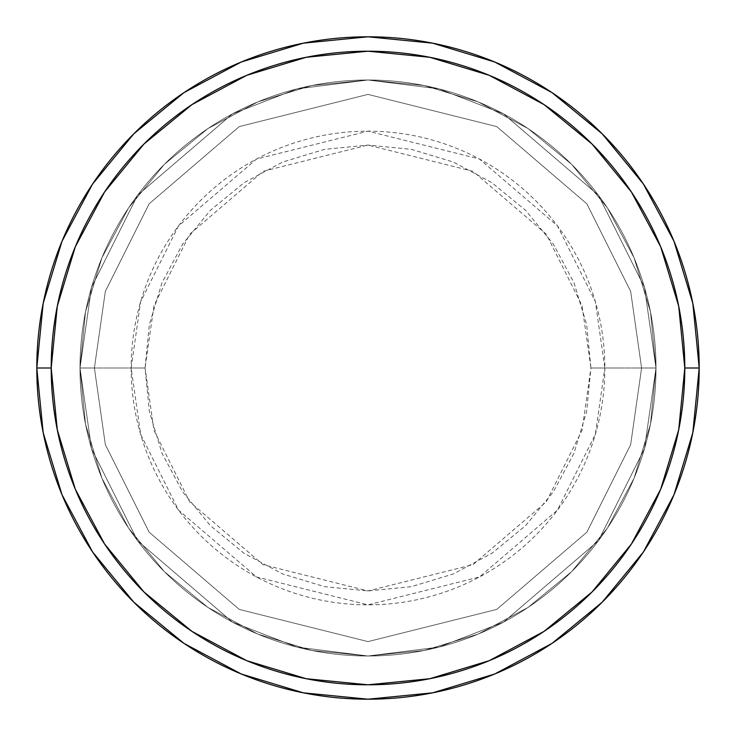 <?xml version="1.0" encoding="UTF-8"?>
<svg xmlns="http://www.w3.org/2000/svg" width="736" height="736" viewBox="0 0 736 736"><rect width="100%" height="100%" fill="white"/><g stroke="black" fill="none" stroke-linecap="round" stroke-linejoin="round"><path stroke-width="0.55" stroke-dasharray="3.68 2.76" d="M94.401 368L80.003 368L91.522 448.638L137.604 540.804L232.475 622.113L297.105 647.137L368 655.997L438.895 647.137L503.525 622.113L598.396 540.804L644.478 448.638L655.997 368L641.599 368L630.66 444.608L586.877 532.156L496.754 609.408L368 641.599L239.246 609.408L149.123 532.156L105.34 444.608L94.401 368L105.34 444.608L149.123 532.156L239.246 609.408L368 641.599L496.754 609.408L586.877 532.156L630.66 444.608L641.599 368L655.997 368L644.478 448.638L598.396 540.804L503.525 622.113L438.895 647.137L368 655.997L297.105 647.137L232.475 622.113L137.604 540.804L91.522 448.638L80.003 368L94.401 368L80.003 368A287.997 287.997 0 0 1 368 80.003A287.997 287.997 0 0 1 655.997 368A287.997 287.997 0 0 0 368 80.003A287.997 287.997 0 0 0 80.003 368L85.532 311.816L101.927 257.784L128.533 207.994L164.349 164.349L207.994 128.533L257.784 101.927L311.816 85.532L368 80.003L424.184 85.532L478.216 101.927L528.006 128.533L571.651 164.349L607.467 207.994L634.073 257.784L650.468 311.816L655.997 368L650.468 424.184L634.073 478.216L607.467 528.006L571.651 571.651L528.006 607.467L478.216 634.073L424.184 650.468L368 655.997L311.816 650.468L257.784 634.073L207.994 607.467L164.349 571.651L128.533 528.006L101.927 478.216L85.532 424.184L80.003 368L85.532 424.184L101.927 478.216L128.533 528.006L164.349 571.651L207.994 607.467L257.784 634.073L311.816 650.468L368 655.997L424.184 650.468L478.216 634.073L528.006 607.467L571.651 571.651L607.467 528.006L634.073 478.216L650.468 424.184L655.997 368L650.468 311.816L634.073 257.784L607.467 207.994L571.651 164.349L528.006 128.533L478.216 101.927L424.184 85.532L368 80.003L311.816 85.532L257.784 101.927L207.994 128.533L164.349 164.349L128.533 207.994L101.927 257.784L85.532 311.816L80.003 368A287.997 287.997 0 0 0 368 655.997A287.997 287.997 0 0 0 655.997 368A287.997 287.997 0 0 1 368 655.997A287.997 287.997 0 0 1 80.003 368L91.522 287.362L137.604 195.196L232.475 113.887L297.105 88.863L368 80.003L438.895 88.863L503.525 113.887L598.396 195.196L644.478 287.362L655.997 368L641.599 368L630.66 291.392L586.877 203.844L496.754 126.592L368 94.401L239.246 126.592L149.123 203.844L105.34 291.392L94.401 368L105.34 291.392L149.123 203.844L239.246 126.592L368 94.401L496.754 126.592L586.877 203.844L630.66 291.392L641.599 368L655.997 368L644.478 287.362L598.396 195.196L503.525 113.887L438.895 88.863L368 80.003L297.105 88.863L232.475 113.887L137.604 195.196L91.522 287.362L80.003 368L94.401 368L105.34 444.608L149.123 532.156L239.246 609.408L368 641.599L496.754 609.408L586.877 532.156L630.66 444.608L641.599 368L655.997 368L644.478 448.638L598.396 540.804L503.525 622.113L438.895 647.137L368 655.997L297.105 647.137L232.475 622.113L137.604 540.804L91.522 448.638L80.003 368L94.401 368L80.003 368L91.522 448.638L137.604 540.804L232.475 622.113L297.105 647.137L368 655.997L438.895 647.137L503.525 622.113L598.396 540.804L644.478 448.638L655.997 368L641.599 368L630.66 444.608L586.877 532.156L496.754 609.408L368 641.599L239.246 609.408L149.123 532.156L105.34 444.608L94.401 368L105.34 444.608L149.123 532.156L239.246 609.408L368 641.599L496.754 609.408L586.877 532.156L630.66 444.608L641.599 368L655.997 368L644.478 448.638L598.396 540.804L503.525 622.113L438.895 647.137L368 655.997L297.105 647.137L232.475 622.113L137.604 540.804L91.522 448.638L80.003 368L94.401 368L80.003 368L91.522 448.638L137.604 540.804L232.475 622.113L297.105 647.137L368 655.997L438.895 647.137L503.525 622.113L598.396 540.804L644.478 448.638L655.997 368L641.599 368L630.66 444.608L586.877 532.156L496.754 609.408L368 641.599L239.246 609.408L149.123 532.156L105.34 444.608L94.401 368L105.34 444.608L149.123 532.156L239.246 609.408L368 641.599L496.754 609.408L586.877 532.156L630.66 444.608L641.599 368L655.997 368L644.478 448.638L598.396 540.804L503.525 622.113L438.895 647.137L368 655.997L297.105 647.137L232.475 622.113L137.604 540.804L91.522 448.638L80.003 368L94.401 368L80.003 368L91.522 448.638L137.604 540.804L232.475 622.113L297.105 647.137L368 655.997L438.895 647.137L503.525 622.113L598.396 540.804L644.478 448.638L655.997 368L641.599 368L630.66 444.608L586.877 532.156L496.754 609.408L368 641.599L239.246 609.408L149.123 532.156L105.34 444.608L94.401 368L105.34 291.392L149.123 203.844L239.246 126.592L368 94.401L496.754 126.592L586.877 203.844L630.66 291.392L641.599 368L655.997 368A287.997 287.997 0 0 0 368 80.003A287.997 287.997 0 0 0 80.003 368A287.997 287.997 0 0 1 368 80.003A287.997 287.997 0 0 1 655.997 368A287.997 287.997 0 0 0 368 80.003A287.997 287.997 0 0 0 80.003 368A287.997 287.997 0 0 1 368 80.003A287.997 287.997 0 0 1 655.997 368L590.934 368L582.01 305.578L546.342 234.241L472.908 171.295L368 145.066L263.092 171.295L189.658 234.241L153.99 305.578L145.066 368L131.155 368L140.631 301.686L178.526 225.897L256.542 159.022L368 131.155L479.458 159.022L557.474 225.897L595.369 301.686L604.845 368A236.845 236.845 0 0 0 368 131.155A236.845 236.845 0 0 0 131.155 368L80.003 368A287.997 287.997 0 0 1 368 80.003A287.997 287.997 0 0 1 655.997 368A287.997 287.997 0 0 0 368 80.003A287.997 287.997 0 0 0 80.003 368A287.997 287.997 0 0 1 368 80.003A287.997 287.997 0 0 1 655.997 368A287.997 287.997 0 0 0 368 80.003A287.997 287.997 0 0 0 80.003 368A287.997 287.997 0 0 1 368 80.003A287.997 287.997 0 0 1 655.997 368A287.997 287.997 0 0 1 368 655.997A287.997 287.997 0 0 1 80.003 368A287.997 287.997 0 0 0 368 655.997A287.997 287.997 0 0 0 655.997 368A287.997 287.997 0 0 1 368 655.997A287.997 287.997 0 0 1 80.003 368A287.997 287.997 0 0 0 368 655.997A287.997 287.997 0 0 0 655.997 368A287.997 287.997 0 0 1 368 655.997A287.997 287.997 0 0 1 80.003 368L131.155 368A236.845 236.845 0 0 0 368 604.845A236.845 236.845 0 0 0 604.845 368L655.997 368L650.468 424.184L634.073 478.216L607.467 528.006L571.651 571.651L528.006 607.467L478.216 634.073L424.184 650.468L368 655.997L311.816 650.468L257.784 634.073L207.994 607.467L164.349 571.651L128.533 528.006L101.927 478.216L85.532 424.184L80.003 368L85.532 311.816L101.927 257.784L128.533 207.994L164.349 164.349L207.994 128.533L257.784 101.927L311.816 85.532L368 80.003L424.184 85.532L478.216 101.927L528.006 128.533L571.651 164.349L607.467 207.994L634.073 257.784L650.468 311.816L655.997 368A287.997 287.997 0 0 1 368 655.997A287.997 287.997 0 0 1 80.003 368A287.997 287.997 0 0 0 368 655.997A287.997 287.997 0 0 0 655.997 368A287.997 287.997 0 0 1 368 655.997A287.997 287.997 0 0 1 80.003 368A287.997 287.997 0 0 0 368 655.997A287.997 287.997 0 0 0 655.997 368L644.478 287.362L598.396 195.196L503.525 113.887L438.895 88.863L368 80.003L297.105 88.863L232.475 113.887L137.604 195.196L91.522 287.362L80.003 368L94.401 368L80.003 368L91.522 287.362L137.604 195.196L232.475 113.887L297.105 88.863L368 80.003L438.895 88.863L503.525 113.887L598.396 195.196L644.478 287.362L655.997 368L641.599 368L630.66 291.392L586.877 203.844L496.754 126.592L368 94.401L239.246 126.592L149.123 203.844L105.34 291.392L94.401 368L105.34 291.392L149.123 203.844L239.246 126.592L368 94.401L496.754 126.592L586.877 203.844L630.66 291.392L641.599 368L655.997 368L644.478 287.362L598.396 195.196L503.525 113.887L438.895 88.863L368 80.003L297.105 88.863L232.475 113.887L137.604 195.196L91.522 287.362L80.003 368L94.401 368L80.003 368L91.522 287.362L137.604 195.196L232.475 113.887L297.105 88.863L368 80.003L438.895 88.863L503.525 113.887L598.396 195.196L644.478 287.362L655.997 368L641.599 368L630.66 291.392L586.877 203.844L496.754 126.592L368 94.401L239.246 126.592L149.123 203.844L105.34 291.392L94.401 368L105.34 291.392L149.123 203.844L239.246 126.592L368 94.401L496.754 126.592L586.877 203.844L630.66 291.392L641.599 368L655.997 368L644.478 287.362L598.396 195.196L503.525 113.887L438.895 88.863L368 80.003L297.105 88.863L232.475 113.887L137.604 195.196L91.522 287.362L80.003 368L94.401 368L80.003 368L91.522 287.362L137.604 195.196L232.475 113.887L297.105 88.863L368 80.003L438.895 88.863L503.525 113.887L598.396 195.196L644.478 287.362L655.997 368L641.599 368L630.66 291.392L586.877 203.844L496.754 126.592L368 94.401L239.246 126.592L149.123 203.844L105.34 291.392L94.401 368M699.2 368A331.2 331.2 0 0 0 368 36.8A331.2 331.2 0 0 0 36.8 368A331.2 331.2 0 0 0 368 699.2A331.2 331.2 0 0 0 699.2 368L699.2 367.89M590.934 368L586.647 324.512L573.96 282.688L553.362 244.15L525.633 210.367L491.85 182.638L453.312 162.04L411.488 149.353L368 145.066L324.512 149.353L282.688 162.04L244.15 182.638L210.367 210.367L182.638 244.15L162.04 282.688L149.353 324.512L145.066 368L149.353 411.488L162.04 453.312L182.638 491.85L210.367 525.633L244.15 553.362L282.688 573.96L324.512 586.647L368 590.934L411.488 586.647L453.312 573.96L491.85 553.362L525.633 525.633L553.362 491.85L573.96 453.312L586.647 411.488L590.934 368L604.845 368L595.369 434.314L557.474 510.103L479.458 576.978L368 604.845L256.542 576.978L178.526 510.103L140.631 434.314L131.155 368L145.066 368L153.99 430.422L189.658 501.759L263.092 564.705L368 590.934L472.908 564.705L546.342 501.759L582.01 430.422L590.934 368M80.003 368A287.997 287.997 0 0 1 368 80.003A287.997 287.997 0 0 1 655.997 368A287.997 287.997 0 0 0 368 80.003A287.997 287.997 0 0 0 80.003 368A287.997 287.997 0 0 0 368 655.997A287.997 287.997 0 0 0 655.997 368A287.997 287.997 0 0 1 368 655.997A287.997 287.997 0 0 1 80.003 368L85.532 311.816L101.927 257.784L128.533 207.994L164.349 164.349L207.994 128.533L257.784 101.927L311.816 85.532L368 80.003L424.184 85.532L478.216 101.927L528.006 128.533L571.651 164.349L607.467 207.994L634.073 257.784L650.468 311.816L655.997 368L650.468 424.184L634.073 478.216L607.467 528.006L571.651 571.651L528.006 607.467L478.216 634.073L424.184 650.468L368 655.997L311.816 650.468L257.784 634.073L207.994 607.467L164.349 571.651L128.533 528.006L101.927 478.216L85.532 424.184L80.003 368L85.532 311.816L101.927 257.784L128.533 207.994L164.349 164.349L207.994 128.533L257.784 101.927L311.816 85.532L368 80.003L424.184 85.532L478.216 101.927L528.006 128.533L571.651 164.349L607.467 207.994L634.073 257.784L650.468 311.816L655.997 368L650.468 424.184L634.073 478.216L607.467 528.006L571.651 571.651L528.006 607.467L478.216 634.073L424.184 650.468L368 655.997L311.816 650.468L257.784 634.073L207.994 607.467L164.349 571.651L128.533 528.006L101.927 478.216L85.532 424.184L80.003 368"/><path stroke-width="1.1" d="M36.8 368A331.2 331.2 0 0 0 368 699.2A331.2 331.2 0 0 0 699.2 368L684.802 368A316.802 316.802 0 0 1 368 684.802A316.802 316.802 0 0 1 51.198 368L57.288 429.806L75.311 489.238L104.595 544.005L143.989 592.011L191.995 631.405L246.762 660.689L306.194 678.712L368 684.802L429.806 678.712L489.238 660.689L544.005 631.405L592.011 592.011L631.405 544.005L660.689 489.238L678.712 429.806L684.802 368L678.712 306.194L660.689 246.762L631.405 191.995L592.011 143.989L544.005 104.595L489.238 75.311L429.806 57.288L368 51.198L306.194 57.288L246.762 75.311L191.995 104.595L143.989 143.989L104.595 191.995L75.311 246.762L57.288 306.194L51.198 368L36.8 368L51.198 368A316.802 316.802 0 0 1 368 51.198A316.802 316.802 0 0 1 684.802 368L699.2 368A331.2 331.2 0 0 0 368 36.8A331.2 331.2 0 0 0 36.8 368A331.2 331.2 0 0 1 368 36.8A331.2 331.2 0 0 1 699.2 368A331.2 331.2 0 0 1 368 699.2A331.2 331.2 0 0 1 36.8 368L43.166 303.388L62.008 241.252L92.552 184.083M92.616 183.991L133.805 133.805L183.908 92.681M183.991 92.616L241.252 62.008L303.388 43.166L367.89 36.8M368 36.8L432.612 43.166L494.748 62.008L551.917 92.552M552.009 92.616L602.195 133.805L643.319 183.908M643.384 183.991L673.992 241.252L692.834 303.388L699.2 367.89M699.2 368L692.834 432.612L673.992 494.748L643.448 551.917M643.384 552.009L602.195 602.195L552.092 643.319M552.009 643.384L494.748 673.992L432.612 692.834L368.11 699.2M368 699.2L303.388 692.834L241.252 673.992L184.083 643.448M183.991 643.384L133.805 602.195L92.681 552.092M92.616 552.009L62.008 494.748L43.166 432.612L36.8 368.11"/></g></svg>
